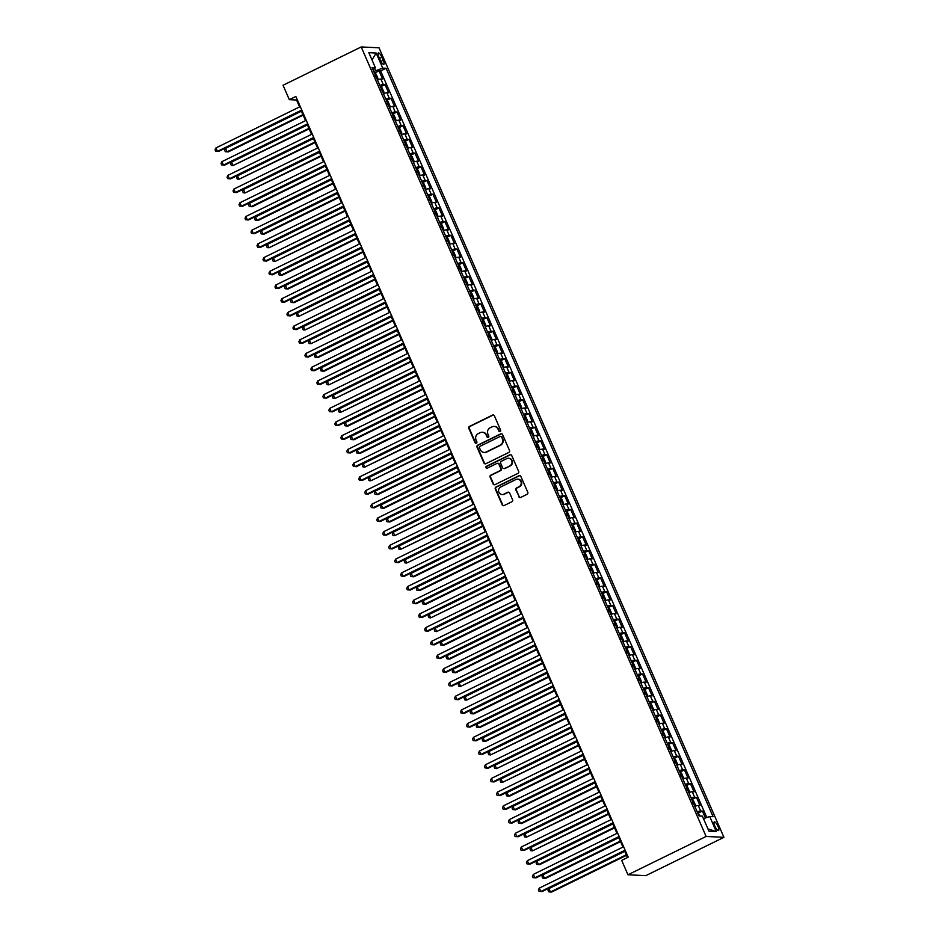 <?xml version="1.0" encoding="UTF-8"?>
<svg xmlns="http://www.w3.org/2000/svg" width="939" height="939" viewBox="0 0 939 939"><rect width="100%" height="100%" fill="white"/><g stroke="black" fill="none" stroke-linecap="round" stroke-linejoin="round"><path stroke-width="1.41" d="M500.147 431.506A1.045 0.986 -87.2 0 0 500.628 430.121L494.384 415.836A1.479 1.409 -87.2 0 0 492.517 415.108L469.5 426.4A1.479 1.409 -87.2 0 0 468.807 428.372L475.052 442.668A1.045 0.986 -87.2 0 0 476.366 443.173A1.045 0.986 -87.2 0 0 476.848 441.788L476.038 439.933A4.754 4.507 -87.2 0 1 478.244 433.63L480.169 432.691A4.754 4.507 -87.2 0 1 486.144 434.98L486.942 436.835A1.045 0.986 -87.2 0 0 488.257 437.339A1.045 0.986 -87.2 0 0 488.738 435.954L487.928 434.111A4.754 4.507 -87.2 0 1 490.135 427.797L492.059 426.858A4.754 4.507 -87.2 0 1 498.034 429.158L498.832 431.001A1.045 0.986 -87.2 0 0 500.147 431.506M717.948 826.285A4.836 1.373 63.9 0 0 714.274 821.871A4.836 1.373 63.9 0 0 714.861 826.144A4.836 1.373 63.9 0 0 718.535 830.557A4.836 1.373 63.9 0 0 717.948 826.285M518.786 496.743A1.479 1.409 -87.2 0 0 520.652 497.459L527.108 494.29A1.479 1.409 -87.2 0 0 527.8 492.318L520.863 476.437A1.479 1.409 -87.2 0 0 518.997 475.721L495.98 487.012A1.479 1.409 -87.2 0 0 495.287 488.984L502.224 504.853A1.479 1.409 -87.2 0 0 504.09 505.581L511.896 501.755A1.479 1.409 -87.2 0 0 512.588 499.783L509.619 492.987A1.479 1.409 -87.2 0 0 507.753 492.271L503.879 494.16A3.967 3.768 -87.2 0 1 498.609 491.332A3.967 3.768 -87.2 0 1 500.733 486.965L515.887 479.536A3.967 3.768 -87.2 0 1 521.157 482.364A3.967 3.768 -87.2 0 1 519.032 486.731L516.509 487.975A1.479 1.409 -87.2 0 0 515.816 489.947L519.267 496.766A1.479 1.409 -87.2 0 0 520.229 497.588M361.186 46.95L283.038 85.273L289.329 99.663L295.844 96.471L628.191 857.19L621.677 860.382L627.968 874.784L706.116 836.449L361.186 46.95L379.016 47.807L723.946 837.318L706.116 836.449M508.832 452.445A1.479 1.409 -87.2 0 0 509.513 450.474L502.576 434.604A1.479 1.409 -87.2 0 0 500.71 433.877L477.705 445.168A1.479 1.409 -87.2 0 0 477.012 447.14L483.949 463.009A1.479 1.409 -87.2 0 0 485.815 463.737L508.832 452.445M511.72 455.521L518.657 471.401A1.479 1.409 -87.2 0 1 517.964 473.373L494.959 484.653A1.479 1.409 -87.2 0 1 493.092 483.937L490.123 477.141A1.479 1.409 -87.2 0 1 490.815 475.169L500.147 470.592A1.479 1.409 -87.2 0 0 500.839 468.62L498.867 464.112A1.479 1.409 -87.2 0 0 497.001 463.397L487.282 468.162A1.045 0.986 -87.2 0 1 485.897 467.422A1.045 0.986 -87.2 0 1 486.461 466.272L509.854 454.805A1.479 1.409 -87.2 0 1 511.72 455.521M705.435 817.975L702.407 811.038L698.158 813.127M697.208 811.836A6.045 0.892 -23.6 0 1 700.647 810.956L698.252 805.474L700.013 805.556L696.421 797.34L692.172 799.418M691.21 798.138A6.045 0.892 -23.6 0 1 694.66 797.258L692.266 791.765L694.027 791.859L690.423 783.631L686.174 785.708M685.224 784.429A6.045 0.892 -23.6 0 1 688.674 783.549L686.28 778.067L688.029 778.149L684.437 769.921L680.188 772.011M679.237 770.719A6.045 0.892 -23.6 0 1 682.676 769.839L680.282 764.358L682.043 764.44L678.451 756.212L674.202 758.301M673.251 757.01A6.045 0.892 -23.6 0 1 676.69 756.13L674.296 750.648L676.057 750.731L672.465 742.514L668.216 744.592M667.265 743.301A6.045 0.892 -23.6 0 1 670.704 742.42L668.31 736.939L670.07 737.033L666.479 728.805L662.23 730.882M661.267 729.603A6.045 0.892 -23.6 0 1 664.718 728.723L662.324 723.241L664.084 723.323L660.481 715.095L656.244 717.185M655.281 715.894A6.045 0.892 -23.6 0 1 658.732 715.013L656.338 709.532L658.086 709.614L654.495 701.386L650.246 703.475M649.295 702.184A6.045 0.892 -23.6 0 1 652.734 701.304L650.34 695.822L652.1 695.905L648.509 687.688L644.26 689.766M643.309 688.475A6.045 0.892 -23.6 0 1 646.748 687.594L644.354 682.113L646.114 682.195L642.522 673.979L638.274 676.057M637.323 674.777A6.045 0.892 -23.6 0 1 640.762 673.897L638.367 668.404L640.128 668.498L636.536 660.27L632.287 662.359M631.325 661.068A6.045 0.892 -23.6 0 1 634.776 660.187L632.381 654.706L634.142 654.788L630.55 646.56L626.301 648.649M625.339 647.358A6.045 0.892 -23.6 0 1 628.79 646.478L626.395 640.997L628.144 641.079L624.552 632.863L620.303 634.94M619.353 633.649A6.045 0.892 -23.6 0 1 622.803 632.769L620.397 627.287L622.158 627.369L618.566 619.153L614.317 621.231M613.367 619.951A6.045 0.892 -23.6 0 1 616.806 619.071L614.411 613.578L616.172 613.672L612.58 605.444L608.331 607.521M607.38 606.242A6.045 0.892 -23.6 0 1 610.82 605.362L608.425 599.88L610.186 599.962L606.594 591.734L602.345 593.824M601.394 592.532A6.045 0.892 -23.6 0 1 604.833 591.652L602.439 586.171L604.2 586.253L600.608 578.025L596.359 580.114M595.396 578.823A6.045 0.892 -23.6 0 1 598.847 577.943L596.453 572.461L598.213 572.544L594.61 564.327L590.373 566.405M589.41 565.114A6.045 0.892 -23.6 0 1 592.861 564.233L590.467 558.752L592.216 558.846L588.624 550.618L584.375 552.695M583.424 551.416A6.045 0.892 -23.6 0 1 586.863 550.536L584.469 545.054L586.229 545.136L582.638 536.908L578.389 538.998M577.438 537.707A6.045 0.892 -23.6 0 1 580.877 536.826L578.483 531.345L580.243 531.427L576.652 523.199L572.403 525.288M571.452 523.997A6.045 0.892 -23.6 0 1 574.891 523.117L572.497 517.635L574.257 517.718L570.666 509.501L566.417 511.579M565.454 510.288A6.045 0.892 -23.6 0 1 568.905 509.408L566.51 503.926L568.271 504.008L564.679 495.792L560.43 497.87M559.468 496.59A6.045 0.892 -23.6 0 1 562.919 495.71L560.524 490.228L562.273 490.311L558.682 482.083L554.433 484.172M553.482 482.881A6.045 0.892 -23.6 0 1 556.933 482L554.526 476.519L556.287 476.601L552.695 468.373L548.446 470.462M547.496 469.171A6.045 0.892 -23.6 0 1 550.935 468.291L548.54 462.81L550.301 462.892L546.709 454.676L542.46 456.753M541.51 455.462A6.045 0.892 -23.6 0 1 544.949 454.582L542.554 449.1L544.315 449.182L540.723 440.966L536.474 443.044M535.523 441.764A6.045 0.892 -23.6 0 1 538.963 440.884L536.568 435.391L538.329 435.485L534.737 427.257L530.488 429.334M529.526 428.055A6.045 0.892 -23.6 0 1 532.976 427.175L530.582 421.693L532.343 421.775L528.739 413.547L524.49 415.637M523.539 414.345A6.045 0.892 -23.6 0 1 526.99 413.465L524.596 407.984L526.345 408.066L522.753 399.838L518.504 401.927M517.553 400.636A6.045 0.892 -23.6 0 1 520.992 399.756L518.598 394.274L520.359 394.357L516.767 386.14L512.518 388.218M511.567 386.927A6.045 0.892 -23.6 0 1 515.006 386.046L512.612 380.565L514.372 380.659L510.781 372.431L506.532 374.508M505.581 373.229A6.045 0.892 -23.6 0 1 509.02 372.349L506.626 366.867L508.386 366.949L504.795 358.721L500.546 360.811M499.583 359.52A6.045 0.892 -23.6 0 1 503.034 358.639L500.64 353.158L502.4 353.24L498.809 345.012L494.56 347.101M493.597 345.81A6.045 0.892 -23.6 0 1 497.048 344.93L494.653 339.449L496.402 339.531L492.811 331.314L488.562 333.392M487.611 332.101A6.045 0.892 -23.6 0 1 491.05 331.221L488.656 325.739L490.416 325.833L486.825 317.605L482.576 319.683M481.625 318.403A6.045 0.892 -23.6 0 1 485.064 317.523L482.669 312.041L484.43 312.124L480.838 303.896L476.589 305.985M475.639 304.694A6.045 0.892 -23.6 0 1 479.078 303.813L476.683 298.332L478.444 298.414L474.852 290.186L470.603 292.275M469.641 290.984A6.045 0.892 -23.6 0 1 473.092 290.104L470.697 284.623L472.458 284.705L468.866 276.489L464.617 278.566M463.655 277.275A6.045 0.892 -23.6 0 1 467.106 276.395L464.711 270.913L466.472 270.995L462.868 262.779L458.619 264.857M457.669 263.577A6.045 0.892 -23.6 0 1 461.119 262.697L458.713 257.204L460.474 257.298L456.882 249.07L452.633 251.159M451.682 249.868A6.045 0.892 -23.6 0 1 455.122 248.988L452.727 243.506L454.488 243.588L450.896 235.36L446.647 237.45M445.696 236.159A6.045 0.892 -23.6 0 1 449.135 235.278L446.741 229.797L448.502 229.879L444.91 221.651L440.661 223.74M439.71 222.449A6.045 0.892 -23.6 0 1 443.149 221.569L440.755 216.087L442.515 216.17L438.924 207.953L434.675 210.031M433.712 208.751A6.045 0.892 -23.6 0 1 437.163 207.859L434.769 202.378L436.529 202.472L432.926 194.244L428.689 196.321M427.726 195.042A6.045 0.892 -23.6 0 1 431.177 194.162L428.783 188.68L430.532 188.762L426.94 180.534L422.691 182.624M421.74 181.333A6.045 0.892 -23.6 0 1 425.179 180.452L422.785 174.971L424.545 175.053L420.954 166.825L416.705 168.914M415.754 167.623A6.045 0.892 -23.6 0 1 419.193 166.743L416.799 161.262L418.559 161.344L414.968 153.127L410.719 155.205M409.768 153.914A6.045 0.892 -23.6 0 1 413.207 153.034L410.812 147.552L412.573 147.646L408.981 139.418L404.732 141.496M403.77 140.216A6.045 0.892 -23.6 0 1 407.221 139.336L404.826 133.854L406.587 133.937L402.995 125.709L398.746 127.798M397.784 126.507A6.045 0.892 -23.6 0 1 401.235 125.626L398.84 120.145L400.589 120.227L396.997 111.999L392.748 114.089M391.798 112.797A6.045 0.892 -23.6 0 1 395.249 111.917L392.842 106.436L394.603 106.518L391.011 98.302L386.762 100.379M385.812 99.088A6.045 0.892 -23.6 0 1 389.251 98.208L386.856 92.726L388.617 92.808L385.025 84.592L383.265 84.51A6.045 0.892 156.4 0 0 379.826 85.39M380.776 86.67L385.025 84.592M378.91 57.068L380.225 60.073A4.683 1.326 63.9 0 0 383.781 64.357A4.683 1.326 63.9 0 0 383.218 60.225L381.903 57.209A4.683 1.326 63.9 0 0 378.335 52.924A4.683 1.326 63.9 0 0 378.91 57.068M703.475 818.644L709.708 816.496L713.077 816.66L386.117 68.277L382.748 68.113L373.745 71.493M709.708 816.496L716.293 831.578L708.968 831.226L702.384 816.144L699.015 815.979L372.055 67.596L375.424 67.761L368.839 52.69L376.163 53.042L382.748 68.113M706.809 817.505L380.647 70.965L379.039 70.883L382.631 79.111L380.87 79.017A6.045 0.892 156.4 0 0 377.431 79.897M389.251 98.208L391.011 98.302M395.249 111.917L396.997 111.999M401.235 125.626L402.995 125.709M407.221 139.336L408.981 139.418M413.207 153.034L414.968 153.127M419.193 166.743L420.954 166.825M425.179 180.452L426.94 180.534M431.177 194.162L432.926 194.244M437.163 207.859L438.924 207.953M443.149 221.569L444.91 221.651M449.135 235.278L450.896 235.36M455.122 248.988L456.882 249.07M461.119 262.697L462.868 262.779M467.106 276.395L468.866 276.489M473.092 290.104L474.852 290.186M479.078 303.813L480.838 303.896M485.064 317.523L486.825 317.605M491.05 331.221L492.811 331.314M497.048 344.93L498.809 345.012M503.034 358.639L504.795 358.721M509.02 372.349L510.781 372.431M515.006 386.046L516.767 386.14M520.992 399.756L522.753 399.838M526.99 413.465L528.739 413.547M532.976 427.175L534.737 427.257M538.963 440.884L540.723 440.966M544.949 454.582L546.709 454.676M550.935 468.291L552.695 468.373M556.933 482L558.682 482.083M562.919 495.71L564.679 495.792M568.905 509.408L570.666 509.501M574.891 523.117L576.652 523.199M580.877 536.826L582.638 536.908M586.863 550.536L588.624 550.618M592.861 564.233L594.61 564.327M598.847 577.943L600.608 578.025M604.833 591.652L606.594 591.734M610.82 605.362L612.58 605.444M616.806 619.071L618.566 619.153M622.803 632.769L624.552 632.863M628.79 646.478L630.55 646.56M634.776 660.187L636.536 660.27M640.762 673.897L642.522 673.979M646.748 687.594L648.509 687.688M652.734 701.304L654.495 701.386M658.732 715.013L660.481 715.095M664.718 728.723L666.479 728.805M670.704 742.42L672.465 742.514M676.69 756.13L678.451 756.212M682.676 769.839L684.437 769.921M688.674 783.549L690.423 783.631M694.66 797.258L696.421 797.34M700.647 810.956L702.407 811.038M375.612 70.578L374.649 68.383M627.968 874.784L645.797 875.641L723.946 837.318M289.329 99.663L296.56 100.015L299.576 106.929M301.302 110.884L305.562 120.638M307.288 124.594L311.548 134.336M313.286 138.303L317.535 148.045M319.272 152.012L323.532 161.754M325.258 165.71L329.519 175.464M331.244 179.419L335.505 189.162M337.23 193.129L341.491 202.871M343.228 206.838L347.477 216.58M349.214 220.536L353.475 230.29M355.2 234.245L359.461 243.987M361.186 247.955L365.447 257.697M367.172 261.664L371.433 271.406M373.159 275.362L377.419 285.116M379.156 289.071L383.405 298.813M385.143 302.781L389.403 312.523M391.129 316.49L395.389 326.232M397.115 330.188L401.376 339.941M403.101 343.897L407.362 353.651M409.099 357.606L413.348 367.349M415.085 371.316L419.346 381.058M421.071 385.025L425.332 394.767M427.057 398.723L431.318 408.477M433.043 412.432L437.304 422.174M439.041 426.142L443.29 435.884M445.027 439.851L449.276 449.593M451.013 453.549L455.274 463.303M457 467.258L461.26 477M462.986 480.968L467.246 490.71M468.972 494.677L473.233 504.419M474.97 508.375L479.219 518.128M480.956 522.084L485.217 531.838M486.942 535.793L491.203 545.536M492.928 549.503L497.189 559.245M498.914 563.212L503.175 572.954M504.912 576.91L509.161 586.664M510.898 590.619L515.159 600.361M516.884 604.329L521.145 614.071M522.87 618.038L527.131 627.78M528.857 631.736L533.117 641.49M534.843 645.445L539.103 655.187M540.841 659.155L545.09 668.897M546.827 672.864L551.087 682.606M552.813 686.562L557.073 696.315M558.799 700.271L563.06 710.025M564.785 713.98L569.046 723.723M570.783 727.69L575.032 737.432M576.769 741.399L581.03 751.141M582.755 755.097L587.016 764.851M588.741 768.806L593.002 778.548M594.727 782.516L598.988 792.258M600.725 796.225L604.974 805.967M606.711 809.923L610.96 819.677M612.697 823.632L616.958 833.374M618.684 837.342L622.944 847.084M624.67 851.051L627.51 857.53M297.24 99.675L296.56 100.015M374.79 72.972L379.039 70.883M380.647 70.965L386.117 68.277M372.983 69.732L375.424 67.761M386.856 92.726A6.045 0.892 156.4 0 0 383.417 93.607M392.842 106.436A6.045 0.892 156.4 0 0 389.403 107.316M398.84 120.145A6.045 0.892 156.4 0 0 395.389 121.025M404.826 133.854A6.045 0.892 156.4 0 0 401.376 134.735M410.812 147.552A6.045 0.892 156.4 0 0 407.373 148.432M416.799 161.262A6.045 0.892 156.4 0 0 413.36 162.142M422.785 174.971A6.045 0.892 156.4 0 0 419.346 175.851M428.783 188.68A6.045 0.892 156.4 0 0 425.332 189.561M434.769 202.378A6.045 0.892 156.4 0 0 431.318 203.258M440.755 216.087A6.045 0.892 156.4 0 0 437.304 216.968M446.741 229.797A6.045 0.892 156.4 0 0 443.302 230.677M452.727 243.506A6.045 0.892 156.4 0 0 449.288 244.386M458.713 257.204A6.045 0.892 156.4 0 0 455.274 258.084M464.711 270.913A6.045 0.892 156.4 0 0 461.26 271.794M470.697 284.623A6.045 0.892 156.4 0 0 467.246 285.503M476.683 298.332A6.045 0.892 156.4 0 0 473.244 299.212M482.669 312.041A6.045 0.892 156.4 0 0 479.23 312.922M488.656 325.739A6.045 0.892 156.4 0 0 485.217 326.619M494.653 339.449A6.045 0.892 156.4 0 0 491.203 340.329M500.64 353.158A6.045 0.892 156.4 0 0 497.189 354.038M506.626 366.867A6.045 0.892 156.4 0 0 503.187 367.748M512.612 380.565A6.045 0.892 156.4 0 0 509.173 381.445M518.598 394.274A6.045 0.892 156.4 0 0 515.159 395.155M524.596 407.984A6.045 0.892 156.4 0 0 521.145 408.864M530.582 421.693A6.045 0.892 156.4 0 0 527.131 422.573M536.568 435.391A6.045 0.892 156.4 0 0 533.117 436.271M542.554 449.1A6.045 0.892 156.4 0 0 539.115 449.981M548.54 462.81A6.045 0.892 156.4 0 0 545.101 463.69M554.526 476.519A6.045 0.892 156.4 0 0 551.087 477.399M560.524 490.228A6.045 0.892 156.4 0 0 557.073 491.109M566.51 503.926A6.045 0.892 156.4 0 0 563.06 504.806M572.497 517.635A6.045 0.892 156.4 0 0 569.057 518.516M578.483 531.345A6.045 0.892 156.4 0 0 575.044 532.225M584.469 545.054A6.045 0.892 156.4 0 0 581.03 545.935M590.467 558.752A6.045 0.892 156.4 0 0 587.016 559.632M596.453 572.461A6.045 0.892 156.4 0 0 593.002 573.342M602.439 586.171A6.045 0.892 156.4 0 0 598.988 587.051M608.425 599.88A6.045 0.892 156.4 0 0 604.986 600.76M614.411 613.578A6.045 0.892 156.4 0 0 610.972 614.458M620.397 627.287A6.045 0.892 156.4 0 0 616.958 628.168M626.395 640.997A6.045 0.892 156.4 0 0 622.944 641.877M632.381 654.706A6.045 0.892 156.4 0 0 628.93 655.586M638.367 668.404A6.045 0.892 156.4 0 0 634.928 669.296M644.354 682.113A6.045 0.892 156.4 0 0 640.914 682.993M650.34 695.822A6.045 0.892 156.4 0 0 646.901 696.703M656.338 709.532A6.045 0.892 156.4 0 0 652.887 710.412M662.324 723.241A6.045 0.892 156.4 0 0 658.873 724.122M668.31 736.939A6.045 0.892 156.4 0 0 664.871 737.819M674.296 750.648A6.045 0.892 156.4 0 0 670.857 751.529M680.282 764.358A6.045 0.892 156.4 0 0 676.843 765.238M686.28 778.067A6.045 0.892 156.4 0 0 682.829 778.947M692.266 791.765A6.045 0.892 156.4 0 0 688.815 792.645M698.252 805.474A6.045 0.892 156.4 0 0 694.801 806.355M372.02 59.979L376.163 53.042M716.293 831.578L707.971 828.937M499.924 431.588A1.045 0.986 -87.2 0 1 499.313 431.024L498.515 429.182A4.754 4.507 -87.2 0 0 494.407 426.435M482.517 432.269A4.754 4.507 -87.2 0 1 486.625 435.003L487.423 436.858A1.045 0.986 -87.2 0 0 488.034 437.41M493.409 415.015A1.479 1.409 -87.2 0 0 492.998 415.132L469.981 426.423A1.479 1.409 -87.2 0 0 469.289 428.395L475.545 442.692A1.045 0.986 -87.2 0 0 476.143 443.243M501.614 433.783A1.479 1.409 -87.2 0 0 501.191 433.9L478.186 445.192A1.479 1.409 -87.2 0 0 477.493 447.164L484.43 463.033A1.479 1.409 -87.2 0 0 485.393 463.866M501.438 436.952A1.045 0.986 -87.2 0 0 500.135 436.459L479.935 446.365A1.045 0.986 -87.2 0 0 479.453 447.739L480.298 449.687A4.754 4.507 -87.2 0 0 486.273 451.988L500.076 445.215A4.754 4.507 -87.2 0 0 502.295 438.912L501.919 436.975A1.045 0.986 -87.2 0 0 500.827 436.4M484.407 452.434A4.754 4.507 -87.2 0 0 486.754 452.011L486.273 451.988M501.919 436.975L502.776 438.936A4.754 4.507 -87.2 0 1 500.557 445.239L486.754 452.011M497.893 463.291A1.479 1.409 -87.2 0 1 499.348 464.136L501.32 468.643A1.479 1.409 -87.2 0 1 500.628 470.615L491.297 475.193A1.479 1.409 -87.2 0 0 490.604 477.165L493.574 483.961A1.479 1.409 -87.2 0 0 494.536 484.782M510.757 454.699A1.479 1.409 -87.2 0 0 510.335 454.828L486.942 466.296A1.045 0.986 -87.2 0 0 487.059 468.232M509.83 465.838A3.967 3.768 -87.2 0 0 508.445 458.279A3.967 3.768 -87.2 0 0 506.684 458.643L501.344 461.26A1.479 1.409 -87.2 0 0 500.651 463.232L502.623 467.739A1.479 1.409 -87.2 0 0 504.489 468.455L510.311 465.861A3.967 3.768 -87.2 0 0 508.692 458.302M504.067 468.584A1.479 1.409 -87.2 0 0 504.971 468.479L504.489 468.455M510.311 465.861L504.971 468.479M517.894 479.183A3.967 3.768 -87.2 0 1 519.513 486.754L516.99 487.998A1.479 1.409 -87.2 0 0 516.297 489.97L519.267 496.766M502.365 494.536A3.967 3.768 -87.2 0 0 504.36 494.184L503.879 494.16M508.645 492.165A1.479 1.409 -87.2 0 0 508.234 492.294L504.36 494.184M519.889 475.615A1.479 1.409 -87.2 0 0 519.478 475.744L496.461 487.036A1.479 1.409 -87.2 0 0 495.769 489.008L502.705 504.877A1.479 1.409 -87.2 0 0 503.68 505.698M377.337 79.686L377.901 78.266L376.105 74.158L374.544 72.737A4.002 0.587 156.4 0 0 374.309 72.749M374.579 72.773L377.537 79.557A4.002 0.587 156.4 0 0 377.302 79.604M301.442 111.201L225.571 148.409L227.074 151.836L228.283 151.895L303.168 115.157M375.87 77.057L375.154 75.402M225.571 148.409L224.691 150.275L225.29 151.648L227.074 151.836L302.933 114.628M301.759 110.016L217.437 151.367L215.935 147.939L300.257 106.588M301.994 110.556L218.646 151.425L215.653 151.191L215.054 149.817L215.935 147.939M383.323 93.395L383.887 91.975L382.091 87.867L380.53 86.447A4.002 0.587 156.4 0 0 380.295 86.458M307.429 124.91L231.569 162.107L233.06 165.534L309.166 128.866M381.856 90.754L381.14 89.111M231.569 162.107L230.677 163.985L231.276 165.358L233.06 165.534L308.931 128.338M389.309 107.105L389.873 105.684L388.077 101.576L386.516 100.156A4.002 0.587 156.4 0 0 386.281 100.168M386.551 100.191L389.521 106.976A4.002 0.587 156.4 0 0 389.274 107.023M313.415 138.608L237.555 175.816L239.046 179.243L315.152 142.575M387.854 104.464L387.126 102.82M237.555 175.816L236.675 177.694L237.274 179.067L239.046 179.243L314.917 142.035M395.296 120.814L395.859 119.394L394.063 115.274L392.502 113.865A4.002 0.587 156.4 0 0 392.267 113.877M319.401 152.318L243.541 189.525L245.032 192.953L321.138 156.285M393.84 118.173L393.124 116.53M243.541 189.525L242.661 191.403L243.26 192.777L245.032 192.953L320.903 155.745M401.282 134.523L401.857 133.092L400.049 128.983L398.488 127.563A4.002 0.587 156.4 0 0 398.253 127.587M398.535 127.598L401.493 134.383A4.002 0.587 156.4 0 0 401.246 134.43M325.399 166.027L249.528 203.235L251.03 206.662L252.227 206.721L327.124 169.982M399.826 131.883L399.11 130.228M249.528 203.235L248.647 205.113L249.246 206.474L251.03 206.662L326.889 169.454M307.746 123.725L223.423 165.076L221.933 161.649L306.243 120.298M307.98 124.253L224.632 165.135L221.639 164.888L221.041 163.527L221.933 161.649M313.732 137.434L229.409 178.786L227.919 175.358L312.241 134.007M313.966 137.963L230.618 178.844L227.637 178.598L227.038 177.225L227.919 175.358M319.718 151.132L235.396 192.483L233.905 189.056L318.227 147.705M319.953 151.672L236.605 192.542L233.623 192.307L233.025 190.934L233.905 189.056M325.716 164.841L241.393 206.193L239.891 202.765L324.213 161.414M325.939 165.381L242.591 206.251L239.609 206.017L239.011 204.643L239.891 202.765M407.28 148.221L407.843 146.801L406.047 142.693L404.474 141.273A4.002 0.587 156.4 0 0 404.24 141.284M331.385 179.736L255.514 216.944L257.016 220.36L258.213 220.419L333.11 183.692M405.812 145.58L405.096 143.937M255.514 216.944L254.633 218.81L255.232 220.184L257.016 220.36L332.876 183.164M331.702 178.551L247.38 219.902L245.877 216.475L330.199 175.124M331.937 179.079L248.577 219.961L245.595 219.726L244.997 218.353L245.877 216.475M413.266 161.931L413.829 160.51L412.033 156.402L410.472 154.982A4.002 0.587 156.4 0 0 410.237 154.994M337.371 193.446L261.5 230.642L263.002 234.069L264.211 234.128L339.096 197.401M411.798 159.29L411.082 157.646M261.5 230.642L260.619 232.52L261.218 233.893L263.002 234.069L338.873 196.861M337.688 192.26L253.366 233.611L251.863 230.184L336.185 188.833M337.923 192.788L254.575 233.67L251.582 233.424L250.983 232.062L251.863 230.184M419.252 175.64L419.815 174.22L418.019 170.1L416.458 168.691A4.002 0.587 156.4 0 0 416.223 168.703M416.493 168.727L419.463 175.511A4.002 0.587 156.4 0 0 419.217 175.558M343.357 207.143L267.498 244.351L268.988 247.779L345.094 211.111M417.796 172.999L417.069 171.356M267.498 244.351L266.606 246.229L267.204 247.603L268.988 247.779L344.859 210.571M343.674 205.958L259.352 247.309L257.861 243.882L342.183 202.531M343.909 206.498L260.561 247.368L257.568 247.133L256.969 245.76L257.861 243.882M425.238 189.349L425.801 187.917L424.005 183.809L422.444 182.389A4.002 0.587 156.4 0 0 422.21 182.412M349.343 220.853L273.484 258.061L274.974 261.488L351.08 224.82M423.782 186.708L423.055 185.065M273.484 258.061L272.603 259.939L273.202 261.3L274.974 261.488L350.846 224.28M349.66 219.667L265.338 261.019L263.847 257.591L348.169 216.24M349.895 220.207L266.547 261.077L263.566 260.842L262.967 259.469L263.847 257.591M431.224 203.047L431.787 201.627L429.992 197.519L428.43 196.098A4.002 0.587 156.4 0 0 428.196 196.11M428.477 196.134L431.435 202.918A4.002 0.587 156.4 0 0 431.189 202.965M355.341 234.562L279.47 271.77L280.972 275.197L282.17 275.244L357.066 238.518M429.769 200.406L429.053 198.763M279.47 271.77L278.59 273.636L279.188 275.01L280.972 275.197L356.832 237.99M355.646 233.377L271.336 274.728L269.833 271.301L354.156 229.949M355.881 233.905L272.533 274.787L269.552 274.552L268.953 273.179L269.833 271.301M437.222 216.756L437.785 215.336L435.989 211.228L434.417 209.808A4.002 0.587 156.4 0 0 434.182 209.82M361.327 248.272L285.456 285.468L286.958 288.895L288.156 288.954L363.053 252.227M435.755 214.115L435.039 212.472M285.456 285.468L284.576 287.346L285.174 288.719L286.958 288.895L362.818 251.699M361.644 247.086L277.322 288.437L275.82 285.01L360.142 243.659M361.879 247.614L278.519 288.496L275.538 288.25L274.939 286.888L275.82 285.01M443.208 230.466L443.771 229.046L441.976 224.926L440.414 223.517A4.002 0.587 156.4 0 0 440.18 223.529M440.45 223.552L443.408 230.337A4.002 0.587 156.4 0 0 443.173 230.384M367.313 261.969L291.442 299.177L292.945 302.604L294.153 302.663L369.039 265.937M441.741 227.825L441.025 226.182M291.442 299.177L290.562 301.055L291.16 302.428L292.945 302.604L368.816 265.397M367.63 260.784L283.308 302.147L281.806 298.719L366.128 257.368M367.865 261.324L284.517 302.194L281.524 301.959L280.925 300.586L281.806 298.719M449.194 244.175L449.758 242.755L447.962 238.635L446.401 237.227A4.002 0.587 156.4 0 0 446.166 237.238M373.299 275.679L297.44 312.887L298.931 316.314L375.037 279.646M447.727 241.534L447.011 239.891M297.44 312.887L296.548 314.765L297.147 316.126L298.931 316.314L374.802 279.106M373.616 274.493L289.294 315.844L287.803 312.417L372.114 271.066M373.851 275.033L290.503 315.903L287.51 315.668L286.911 314.295L287.803 312.417M379.602 288.203L295.28 329.554L293.79 326.126L378.112 284.775M379.837 288.743L296.489 329.612L293.508 329.378L292.909 328.004L293.79 326.126M385.589 301.912L301.266 343.263L299.776 339.836L384.098 298.485M385.823 302.44L302.475 343.322L299.494 343.075L298.895 341.714L299.776 339.836M455.18 257.873L455.744 256.453L453.948 252.345L452.387 250.924A4.002 0.587 156.4 0 0 452.152 250.936M379.286 289.388L303.426 326.596L304.917 330.023L381.023 293.344M453.725 255.244L452.997 253.589M303.426 326.596L302.546 328.462L303.144 329.835L304.917 330.023L380.788 292.815M461.166 271.582L461.73 270.162L459.934 266.054L458.373 264.634A4.002 0.587 156.4 0 0 458.138 264.645M385.283 303.097L309.412 340.294L310.903 343.721L387.009 307.053M459.711 268.941L458.995 267.298M309.412 340.294L308.532 342.172L309.131 343.545L310.903 343.721L386.774 306.525M467.164 285.292L467.728 283.871L465.92 279.763L464.359 278.343A4.002 0.587 156.4 0 0 464.124 278.355M391.27 316.795L315.398 354.003L316.901 357.43L318.098 357.489L392.995 320.762M465.697 282.651L464.981 281.007M315.398 354.003L314.518 355.881L315.117 357.254L316.901 357.43L392.76 320.222M391.586 315.621L307.264 356.973L305.762 353.545L390.084 312.194M391.809 316.15L308.462 357.031L305.48 356.785L304.882 355.412L305.762 353.545M473.15 299.001L473.714 297.581L471.918 293.461L470.345 292.052A4.002 0.587 156.4 0 0 470.122 292.064M470.392 292.088L473.35 298.872A4.002 0.587 156.4 0 0 473.115 298.919M397.256 330.505L321.384 367.712L322.887 371.14L324.084 371.198L398.981 334.472M471.683 296.36L470.967 294.717M321.384 367.712L320.504 369.59L321.103 370.964L322.887 371.14L398.746 333.932M397.573 329.319L313.25 370.67L311.748 367.243L396.07 325.892M397.807 329.859L314.448 370.729L311.466 370.494L310.868 369.121L311.748 367.243M479.136 312.71L479.7 311.279L477.904 307.17L476.378 305.785A4.002 0.587 156.4 0 0 476.108 305.774M403.242 344.214L327.371 381.422L328.873 384.849L404.979 348.169M476.378 305.785L479.348 312.57M477.669 310.07L476.953 308.415M327.371 381.422L326.49 383.3L327.089 384.661L328.873 384.849L404.744 347.641M403.559 343.028L319.237 384.38L317.734 380.952L402.056 339.601M403.793 343.568L320.445 384.438L317.452 384.204L316.854 382.83L317.734 380.952M485.123 326.408L485.686 324.988L483.89 320.88L482.329 319.46A4.002 0.587 156.4 0 0 482.094 319.471M482.364 319.495L485.334 326.279A4.002 0.587 156.4 0 0 485.087 326.326M409.228 357.923L333.368 395.119L334.859 398.547L410.965 361.879M483.667 323.767L482.939 322.124M333.368 395.119L332.476 396.997L333.075 398.371L334.859 398.547L410.73 361.351M409.545 356.738L325.223 398.089L323.732 394.662L408.054 353.31M409.78 357.266L326.432 398.148L323.439 397.913L322.84 396.54L323.732 394.662M491.109 340.118L491.672 338.697L489.876 334.589L488.315 333.169A4.002 0.587 156.4 0 0 488.08 333.181M415.214 371.621L339.355 408.829L340.845 412.256L416.951 375.588M489.653 337.477L488.937 335.833M339.355 408.829L338.474 410.707L339.073 412.08L340.845 412.256L416.716 375.048M415.531 370.447L331.209 411.798L329.718 408.371L414.04 367.02M415.766 370.975L332.418 411.857L329.436 411.611L328.838 410.249L329.718 408.371M497.095 353.827L497.658 352.407L495.862 348.287L494.348 346.914A4.002 0.587 156.4 0 0 494.067 346.89M494.348 346.914L497.306 353.698A4.002 0.587 156.4 0 0 497.06 353.745M421.212 385.33L345.341 422.538L346.843 425.966L348.04 426.024L422.937 389.298M495.639 351.186L494.923 349.543M345.341 422.538L344.46 424.416L345.059 425.79L346.843 425.966L422.703 388.758M421.529 384.145L337.207 425.496L335.704 422.069L420.026 380.718M421.752 384.685L338.404 425.555L335.423 425.32L334.824 423.947L335.704 422.069M503.093 367.536L503.656 366.104L501.86 361.996L500.287 360.576A4.002 0.587 156.4 0 0 500.053 360.599M427.198 399.04L351.327 436.248L352.829 439.675L354.026 439.734L428.923 402.995M501.626 364.895L500.91 363.252M351.327 436.248L350.447 438.126L351.045 439.487L352.829 439.675L428.689 402.467M427.515 397.854L343.193 439.206L341.69 435.778L426.013 394.427M427.75 398.394L344.39 439.264L341.409 439.029L340.81 437.656L341.69 435.778M509.079 381.234L509.642 379.814L507.846 375.706L506.321 374.321A4.002 0.587 156.4 0 0 506.051 374.297M506.321 374.321L509.29 381.105A4.002 0.587 156.4 0 0 509.044 381.152M433.184 412.749L357.313 449.957L358.815 453.373L360.024 453.431L434.91 416.705M507.612 378.593L506.896 376.95M357.313 449.957L356.433 451.823L357.031 453.197L358.815 453.373L434.687 416.177M433.501 411.564L349.179 452.915L347.676 449.488L431.999 408.136M433.736 412.092L350.388 452.974L347.395 452.739L346.796 451.366L347.676 449.488M515.065 394.943L515.628 393.523L513.833 389.415L512.271 387.995A4.002 0.587 156.4 0 0 512.037 388.007M439.17 426.459L363.311 463.655L364.802 467.082L440.907 430.414M513.598 392.302L512.882 390.659M363.311 463.655L362.419 465.533L363.017 466.906L364.802 467.082L440.673 429.874M521.051 408.653L521.615 407.233L519.819 403.113L518.293 401.739A4.002 0.587 156.4 0 0 518.023 401.716M445.156 440.156L369.297 477.364L370.788 480.791L446.894 444.124M518.293 401.739L521.262 408.524M519.596 406.012L518.868 404.369M369.297 477.364L368.417 479.242L369.015 480.615L370.788 480.791L446.659 443.584M527.037 422.362L527.601 420.942L525.805 416.822L524.244 415.402A4.002 0.587 156.4 0 0 524.009 415.425M524.291 415.437L527.249 422.233A4.002 0.587 156.4 0 0 527.002 422.28M451.154 453.866L375.283 491.074L376.785 494.501L377.983 494.56L452.88 457.833M525.582 419.721L524.866 418.078M375.283 491.074L374.403 492.952L375.001 494.313L376.785 494.501L452.645 457.293M439.487 425.273L355.165 466.624L353.674 463.197L437.997 421.846M439.722 425.801L356.374 466.683L353.381 466.437L352.782 465.075L353.674 463.197M445.473 438.971L361.151 480.322L359.66 476.906L443.983 435.555M445.708 439.511L362.36 480.381L359.379 480.146L358.78 478.773L359.66 476.906M451.459 452.68L367.149 494.031L365.647 490.604L449.969 449.253M451.694 453.22L368.346 494.09L365.365 493.855L364.766 492.482L365.647 490.604M533.035 436.06L533.598 434.64L531.803 430.532L530.23 429.111A4.002 0.587 156.4 0 0 529.995 429.123M457.14 467.575L381.269 504.783L382.772 508.21L383.969 508.269L458.866 471.531M531.568 433.419L530.852 431.776M381.269 504.783L380.389 506.649L380.988 508.022L382.772 508.21L458.631 471.002M457.457 466.39L373.135 507.741L371.633 504.313L455.955 462.962M457.692 466.929L374.332 507.799L371.351 507.565L370.752 506.191L371.633 504.313M539.021 449.769L539.585 448.349L537.789 444.241L536.228 442.821A4.002 0.587 156.4 0 0 535.993 442.832M536.263 442.856L539.221 449.64A4.002 0.587 156.4 0 0 538.986 449.687M463.127 481.284L387.255 518.481L388.758 521.908L389.967 521.967L464.852 485.24M537.554 447.128L536.838 445.485M387.255 518.481L386.375 520.359L386.974 521.732L388.758 521.908L464.617 484.712M463.443 480.099L379.121 521.45L377.619 518.023L461.941 476.672M463.678 480.627L380.33 521.509L377.337 521.262L376.739 519.901L377.619 518.023M545.007 463.479L545.571 462.058L543.775 457.939L542.214 456.53A4.002 0.587 156.4 0 0 541.979 456.542M469.113 494.982L393.253 532.19L394.744 535.617L470.85 498.949M543.54 460.838L542.824 459.194M393.253 532.19L392.361 534.068L392.96 535.441L394.744 535.617L470.615 498.409M469.43 493.808L385.107 535.16L383.617 531.732L467.927 490.381M469.664 494.337L386.316 535.207L383.323 534.972L382.725 533.598L383.617 531.732M550.993 477.188L551.557 475.768L549.761 471.648L548.2 470.239A4.002 0.587 156.4 0 0 547.965 470.251M548.235 470.275L551.205 477.059A4.002 0.587 156.4 0 0 550.958 477.106M475.099 508.692L399.239 545.899L400.73 549.327L476.836 512.659M549.538 474.547L548.81 472.904M399.239 545.899L398.359 547.777L398.958 549.151L400.73 549.327L476.601 512.119M475.416 507.506L391.094 548.857L389.603 545.43L473.925 504.079M475.65 508.046L392.302 548.916L389.321 548.681L388.711 547.308L389.603 545.43M556.98 490.886L557.543 489.465L555.747 485.357L554.186 483.937A4.002 0.587 156.4 0 0 553.951 483.961M481.085 522.401L405.225 559.609L406.716 563.036L482.822 526.356M555.524 488.257L554.808 486.602M405.225 559.609L404.345 561.487L404.944 562.848L406.716 563.036L482.587 525.828M562.966 504.595L563.541 503.175L561.733 499.067L560.172 497.647A4.002 0.587 156.4 0 0 559.937 497.658M560.219 497.682L563.177 504.466A4.002 0.587 156.4 0 0 562.931 504.513M487.083 536.11L411.212 573.306L412.714 576.734L413.911 576.792L488.808 540.066M561.51 501.954L560.794 500.311M411.212 573.306L410.331 575.184L410.93 576.558L412.714 576.734L488.573 539.538M568.964 518.305L569.527 516.884L567.731 512.776L566.158 511.356A4.002 0.587 156.4 0 0 565.924 511.368M493.069 549.808L417.198 587.016L418.7 590.443L419.897 590.502L494.794 553.775M567.496 515.664L566.78 514.02M417.198 587.016L416.317 588.894L416.916 590.267L418.7 590.443L494.56 553.235M481.402 521.215L397.08 562.567L395.589 559.139L479.911 517.788M481.637 521.755L398.289 562.625L395.307 562.391L394.709 561.017L395.589 559.139M487.4 534.925L403.077 576.276L401.575 572.849L485.897 531.497M487.623 535.453L404.275 576.335L401.293 576.1L400.695 574.727L401.575 572.849M493.386 548.634L409.064 589.985L407.561 586.558L491.883 545.207M493.621 549.162L410.261 590.044L407.28 589.798L406.681 588.424L407.561 586.558M574.95 532.014L575.513 530.594L573.717 526.474L572.156 525.065A4.002 0.587 156.4 0 0 571.921 525.077M499.055 563.517L423.184 600.725L424.686 604.153L425.895 604.211L500.78 567.485M573.483 529.373L572.767 527.73M423.184 600.725L422.304 602.603L422.902 603.977L424.686 604.153L500.557 566.945M499.372 562.332L415.05 603.683L413.547 600.256L497.87 558.905M499.607 562.872L416.259 603.742L413.266 603.507L412.667 602.134L413.547 600.256M580.936 545.723L581.499 544.291L579.703 540.183L578.142 538.763A4.002 0.587 156.4 0 0 577.908 538.786M505.041 577.227L429.182 614.435L430.672 617.862L506.778 581.182M579.48 543.082L578.753 541.427M429.182 614.435L428.29 616.313L428.888 617.674L430.672 617.862L506.544 580.654M505.358 576.041L421.036 617.393L419.545 613.965L503.867 572.614M505.593 576.581L422.245 617.451L419.252 617.216L418.653 615.843L419.545 613.965M586.922 559.421L587.485 558.001L585.69 553.893L584.128 552.472A4.002 0.587 156.4 0 0 583.894 552.484M511.027 590.936L435.168 628.144L436.658 631.56L512.764 594.892M585.466 556.78L584.739 555.137M435.168 628.144L434.288 630.01L434.886 631.384L436.658 631.56L512.53 594.364M511.344 589.751L427.022 631.102L425.531 627.675L509.854 586.323M511.579 590.279L428.231 631.161L425.25 630.926L424.651 629.553L425.531 627.675M592.908 573.13L593.471 571.71L591.676 567.602L590.115 566.182A4.002 0.587 156.4 0 0 589.88 566.194M590.162 566.217L593.119 573.001A4.002 0.587 156.4 0 0 592.873 573.048M517.025 604.646L441.154 641.842L442.656 645.269L443.854 645.328L518.751 608.601M591.453 570.489L590.737 568.846M441.154 641.842L440.274 643.72L440.872 645.093L442.656 645.269L518.516 608.061M517.33 603.46L433.02 644.811L431.517 641.384L515.84 600.033M517.565 603.988L434.217 644.87L431.236 644.624L430.637 643.262L431.517 641.384M598.906 586.84L599.469 585.42L597.673 581.3L596.101 579.891A4.002 0.587 156.4 0 0 595.866 579.903M523.011 618.343L447.14 655.551L448.642 658.978L449.84 659.037L524.737 622.311M597.439 584.199L596.723 582.556M447.14 655.551L446.26 657.429L446.858 658.802L448.642 658.978L524.502 621.771M523.328 617.158L439.006 658.509L437.504 655.093L521.826 613.742M523.563 617.698L440.203 658.568L437.222 658.333L436.623 656.96L437.504 655.093M604.892 600.549L605.455 599.117L603.66 595.009L602.099 593.589A4.002 0.587 156.4 0 0 601.864 593.612M602.134 593.624L605.092 600.408A4.002 0.587 156.4 0 0 604.857 600.467M528.997 632.053L453.126 669.261L454.629 672.688L455.838 672.747L530.723 636.02M603.425 597.908L602.709 596.265M453.126 669.261L452.246 671.139L452.844 672.5L454.629 672.688L530.5 635.48M529.314 630.867L444.992 672.218L443.49 668.791L527.812 627.44M529.549 631.407L446.201 672.277L443.208 672.042L442.609 670.669L443.49 668.791M610.878 614.247L611.442 612.827L609.646 608.718L608.085 607.298A4.002 0.587 156.4 0 0 607.85 607.31M534.984 645.762L459.124 682.97L460.615 686.397L536.721 649.718M609.411 611.606L608.695 609.963M459.124 682.97L458.232 684.836L458.831 686.209L460.615 686.397L536.486 649.189M535.3 644.577L450.978 685.928L449.488 682.5L533.798 641.149M535.535 645.116L452.187 685.986L449.194 685.752L448.596 684.378L449.488 682.5M616.864 627.956L617.428 626.536L615.632 622.428L614.071 621.008A4.002 0.587 156.4 0 0 613.836 621.019M540.97 659.471L465.11 696.668L466.601 700.095L542.707 663.427M615.409 625.315L614.681 623.672M465.11 696.668L464.23 698.546L464.828 699.919L466.601 700.095L542.472 662.899M541.287 658.286L456.964 699.637L455.474 696.21L539.796 654.859M541.521 658.814L458.173 699.696L455.192 699.449L454.593 698.088L455.474 696.21M622.85 641.666L623.414 640.245L621.618 636.126L620.057 634.717A4.002 0.587 156.4 0 0 619.822 634.729M546.968 673.169L471.096 710.377L472.587 713.804L473.796 713.863L548.693 677.136M621.395 639.025L620.679 637.381M471.096 710.377L470.216 712.255L470.815 713.628L472.587 713.804L548.458 676.596M547.273 671.995L462.95 713.347L461.46 709.919L545.782 668.568M547.507 672.524L464.159 713.394L461.178 713.159L460.579 711.785L461.46 709.919M628.848 655.375L629.412 653.955L627.604 649.835L626.043 648.426A4.002 0.587 156.4 0 0 625.808 648.438M552.954 686.879L477.082 724.086L478.585 727.514L479.782 727.572L554.679 690.846M627.381 652.734L626.665 651.091M477.082 724.086L476.202 725.964L476.801 727.326L478.585 727.514L554.444 690.306M553.271 685.693L468.948 727.044L467.446 723.617L551.768 682.266M553.494 686.233L470.146 727.103L467.164 726.868L466.566 725.495L467.446 723.617M634.834 669.073L635.398 667.652L633.602 663.544L632.029 662.124A4.002 0.587 156.4 0 0 631.806 662.136M558.94 700.588L483.069 737.796L484.571 741.223L485.768 741.282L560.665 704.543M633.367 666.444L632.651 664.789M483.069 737.796L482.188 739.662L482.787 741.035L484.571 741.223L560.43 704.015M559.257 699.402L474.934 740.754L473.432 737.326L557.754 695.975M559.491 699.942L476.132 740.812L473.15 740.578L472.552 739.204L473.432 737.326M640.821 682.782L641.384 681.362L639.588 677.254L638.062 675.869A4.002 0.587 156.4 0 0 637.792 675.845M564.926 714.297L489.055 751.493L490.557 754.921L566.663 718.253M638.062 675.869L641.032 682.653M639.353 680.141L638.637 678.498M489.055 751.493L488.174 753.371L488.773 754.745L490.557 754.921L566.428 717.725M565.243 713.112L480.921 754.463L479.418 751.036L563.74 709.684M565.478 713.64L482.13 754.522L479.136 754.275L478.538 752.914L479.418 751.036M646.807 696.492L647.37 695.071L645.574 690.963L644.013 689.543A4.002 0.587 156.4 0 0 643.778 689.555M644.048 689.578L647.018 696.362A4.002 0.587 156.4 0 0 646.771 696.409M570.912 727.995L495.053 765.203L496.543 768.63L572.649 731.962M645.351 693.851L644.624 692.207M495.053 765.203L494.16 767.081L494.759 768.454L496.543 768.63L572.414 731.422M571.229 726.821L486.907 768.172L485.416 764.745L569.738 723.394M571.464 727.349L488.116 768.231L485.123 767.985L484.524 766.611L485.416 764.745M652.793 710.201L653.356 708.781L651.56 704.661L649.999 703.252A4.002 0.587 156.4 0 0 649.765 703.264M576.898 741.704L501.039 778.912L502.529 782.34L578.635 745.672M651.337 707.56L650.621 705.917M501.039 778.912L500.158 780.79L500.757 782.164L502.529 782.34L578.401 745.132M577.215 740.519L492.893 781.87L491.402 778.443L575.724 737.092M577.45 741.059L494.102 781.929L491.12 781.694L490.522 780.321L491.402 778.443M658.779 723.91L659.342 722.478L657.546 718.37L655.985 716.95A4.002 0.587 156.4 0 0 655.751 716.973M656.032 716.985L658.99 723.769A4.002 0.587 156.4 0 0 658.744 723.816M582.896 755.414L507.025 792.622L508.527 796.049L509.724 796.108L584.621 759.369M657.323 721.269L656.607 719.614M507.025 792.622L506.144 794.5L506.743 795.861L508.527 796.049L584.387 758.841M583.213 754.228L498.891 795.579L497.388 792.152L581.711 750.801M583.436 754.768L500.088 795.638L497.107 795.403L496.508 794.03L497.388 792.152M664.777 737.608L665.34 736.188L663.544 732.08L661.972 730.659A4.002 0.587 156.4 0 0 661.737 730.671M588.882 769.123L513.011 806.331L514.513 809.747L515.711 809.805L590.608 773.079M663.31 734.967L662.594 733.324M513.011 806.331L512.131 808.197L512.729 809.571L514.513 809.747L590.373 772.551M589.199 767.938L504.877 809.289L503.374 805.862L587.697 764.51M589.434 768.466L506.074 809.348L503.093 809.113L502.494 807.74L503.374 805.862M670.763 751.317L671.326 749.897L669.53 745.789L668.005 744.404A4.002 0.587 156.4 0 0 667.735 744.381M668.005 744.404L670.974 751.188A4.002 0.587 156.4 0 0 670.728 751.235M594.868 782.833L518.997 820.029L520.499 823.456L521.708 823.515L596.594 786.788M669.296 748.676L668.58 747.033M518.997 820.029L518.117 821.907L518.715 823.28L520.499 823.456L596.371 786.248M595.185 781.647L510.863 822.998L509.361 819.571L593.683 778.22M595.42 782.175L512.072 823.057L509.079 822.81L508.48 821.449L509.361 819.571M676.749 765.027L677.312 763.607L675.517 759.487L673.956 758.078A4.002 0.587 156.4 0 0 673.721 758.09M600.854 796.53L524.995 833.738L526.486 837.165L602.592 800.498M675.282 762.386L674.566 760.743M524.995 833.738L524.103 835.616L524.701 836.989L526.486 837.165L602.357 799.958M601.171 795.345L516.849 836.696L515.358 833.28L599.681 791.917M601.406 795.885L518.058 836.755L515.065 836.52L514.466 835.147L515.358 833.28M682.735 778.736L683.299 777.304L681.503 773.196L679.977 771.811A4.002 0.587 156.4 0 0 679.707 771.799M679.977 771.811L682.946 778.595A4.002 0.587 156.4 0 0 682.7 778.654M606.84 810.24L530.981 847.448L532.472 850.875L608.578 814.207M681.28 776.095L680.552 774.452M530.981 847.448L530.101 849.326L530.699 850.687L532.472 850.875L608.343 813.667M607.157 809.054L522.835 850.405L521.345 846.978L605.667 805.627M607.392 809.594L524.044 850.464L521.063 850.229L520.464 848.856L521.345 846.978M688.721 792.434L689.285 791.014L687.489 786.905L685.928 785.485A4.002 0.587 156.4 0 0 685.693 785.497M612.838 823.949L536.967 861.157L538.47 864.584L539.667 864.631L614.564 827.905M687.266 789.793L686.55 788.15M536.967 861.157L536.087 863.023L536.685 864.396L538.47 864.584L614.329 827.376M613.144 822.764L528.833 864.115L527.331 860.687L611.653 819.336M613.378 823.292L530.03 864.173L527.049 863.939L526.45 862.565L527.331 860.687M694.719 806.143L695.283 804.723L693.487 800.615L691.914 799.195A4.002 0.587 156.4 0 0 691.679 799.206M618.824 837.658L542.953 874.855L544.456 878.282L545.653 878.341L620.55 841.614M693.252 803.502L692.536 801.859M542.953 874.855L542.073 876.733L542.672 878.106L544.456 878.282L620.315 841.086M619.141 836.473L534.819 877.824L533.317 874.397L617.639 833.046M619.376 837.001L536.016 877.883L533.035 877.636L532.436 876.275L533.317 874.397M700.224 816.038L697.912 812.904A4.002 0.587 156.4 0 0 697.677 812.916M624.811 851.356L548.939 888.564L550.442 891.991L551.651 892.05L626.536 855.323M548.939 888.564L548.059 890.442L548.658 891.815L550.442 891.991L626.301 854.783M625.128 850.171L540.805 891.534L539.303 888.106L623.625 846.755M625.362 850.711L542.014 891.581L539.021 891.346L538.423 889.972L539.303 888.106M383.265 84.51L380.87 79.017M379.485 58.382L381.903 57.209M380.858 61.375L383.218 60.225M383.535 93.266L380.565 86.482M395.507 120.685L392.537 113.901M407.479 148.092L404.521 141.308M413.477 161.801L410.507 155.017M425.449 189.208L422.48 182.424M437.421 216.627L434.464 209.843M449.405 244.046L446.436 237.25M455.392 257.744L452.422 250.959M461.378 271.453L458.42 264.669M467.364 285.163L464.406 278.378M491.32 339.988L488.35 333.204M503.292 367.395L500.334 360.611M515.276 394.814L512.307 388.03M533.235 435.931L530.277 429.146M545.219 463.35L542.249 456.565M557.191 490.757L554.221 483.972M569.163 518.175L566.205 511.391M575.161 531.885L572.191 525.101M581.147 545.582L578.178 538.798M587.133 559.292L584.164 552.508M599.105 586.711L596.148 579.926M611.089 614.118L608.12 607.333M617.076 627.827L614.106 621.043M623.062 641.537L620.104 634.752M629.048 655.246L626.09 648.462M635.034 668.944L632.076 662.159M653.004 710.072L650.034 703.288M664.976 737.479L662.018 730.695M676.96 764.898L673.991 758.113M688.933 792.305L685.975 785.52M694.919 806.014L691.961 799.23M699.285 816.003L697.947 812.939"/></g></svg>
